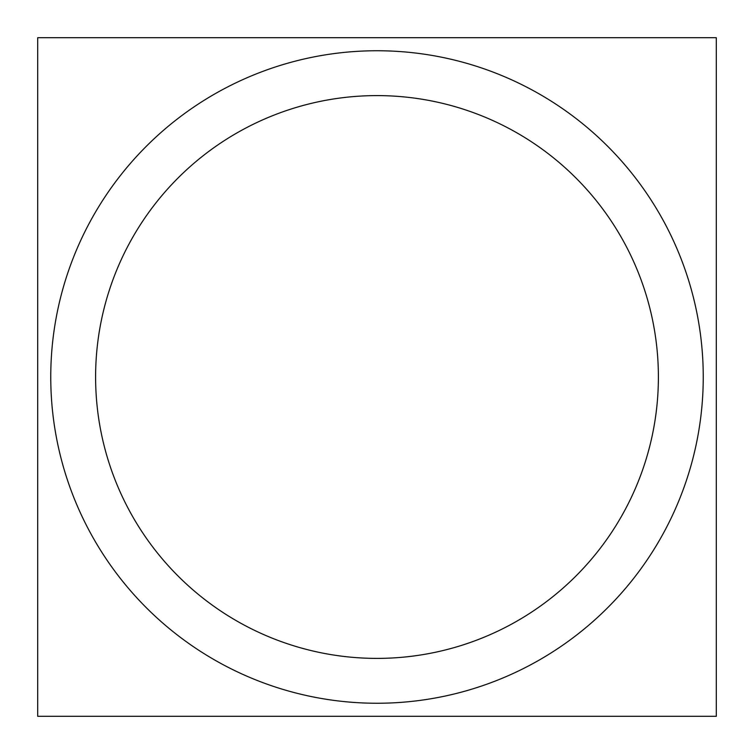 <?xml version="1.0" encoding="UTF-8"?>
<svg xmlns="http://www.w3.org/2000/svg" width="754" height="754" viewBox="0 0 754 754"><rect width="100%" height="100%" fill="white"/><g stroke="black" fill="none" stroke-linecap="round" stroke-linejoin="round"><path stroke-width="1.13" d="M359.328 657.837A281.393 281.393 0 0 0 658.393 377A281.393 281.393 0 0 0 359.328 96.163M397.49 51.395A326.246 326.246 0 0 0 50.754 377A326.246 326.246 0 0 0 397.49 702.605M356.51 702.605A326.246 326.246 0 0 0 703.246 377A326.246 326.246 0 0 0 356.51 51.395M716.3 37.7L37.7 37.7L37.7 716.3L716.3 716.3L716.3 37.7M395.058 96.182A281.393 281.393 0 0 0 95.777 386.802A281.393 281.393 0 0 0 414.577 655.876"/></g></svg>
